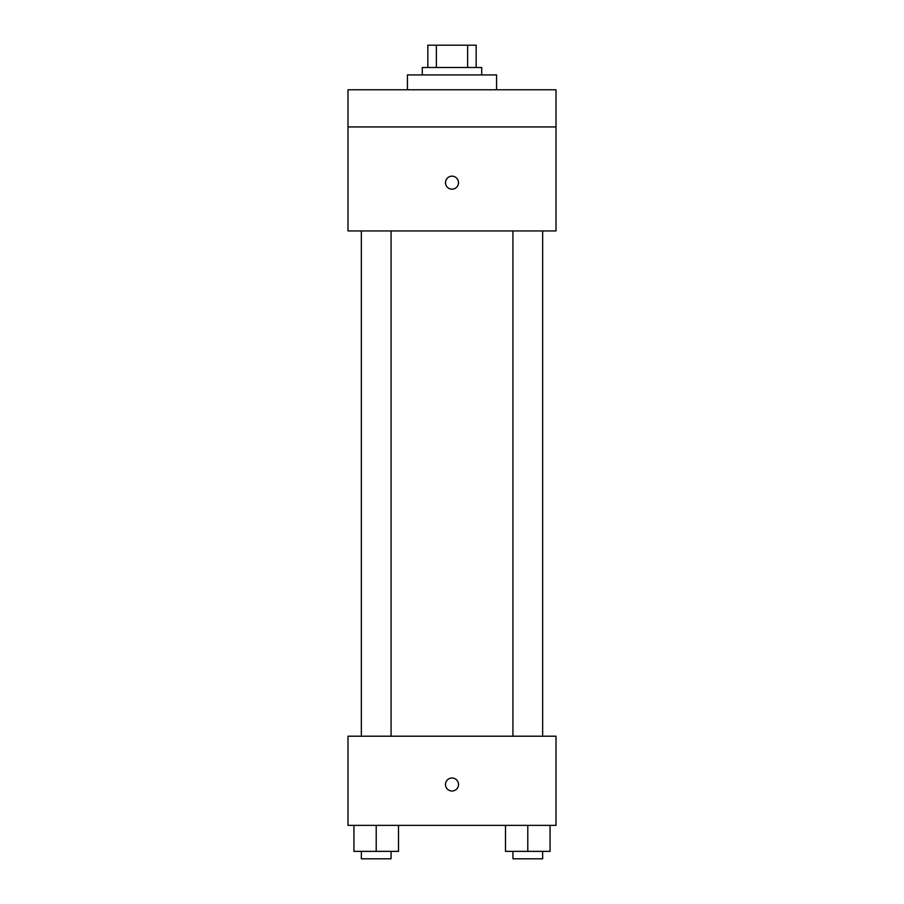<?xml version="1.0" encoding="UTF-8"?>
<svg xmlns="http://www.w3.org/2000/svg" width="904" height="904" viewBox="0 0 904 904"><rect width="100%" height="100%" fill="white"/><g stroke="black" fill="none" stroke-linecap="round" stroke-linejoin="round"><path stroke-width="1.36" d="M436.361 67.495L436.361 45.2L427.852 45.2L427.852 67.495L427.852 45.2M436.361 45.2L476.148 45.2L476.148 67.495M467.639 67.495L467.639 45.2M422.281 74.919L422.281 67.495L481.719 67.495L481.719 74.919M496.578 89.778L496.578 74.919L407.421 74.919L407.421 89.778M347.983 89.778L556.016 89.778L556.016 126.933L347.983 126.933L347.983 89.778M556.016 126.933L556.016 230.949L347.983 230.949L347.983 126.933M452 189.162A6.497 6.497 0 0 1 446.373 179.41A6.497 6.497 0 0 1 457.627 179.41A6.497 6.497 0 0 1 452 189.162M347.983 736.206L556.016 736.206L556.016 825.363L347.983 825.363L347.983 736.206M452 791A6.497 6.497 0 0 1 446.373 781.248A6.497 6.497 0 0 1 457.627 781.248A6.497 6.497 0 0 1 452 791M505.494 825.363L505.494 851.365L550.073 851.365L550.073 825.363L550.073 851.365M527.789 851.365L527.789 825.363M542.649 851.365L542.649 858.8L512.93 858.8L512.93 851.365M353.927 825.363L353.927 851.365L398.506 851.365L398.506 825.363L398.506 851.365M376.211 851.365L376.211 825.363M391.07 851.365L391.07 858.8L361.351 858.8L361.351 851.365M512.93 230.949L512.93 736.206M542.649 230.949L542.649 736.206M391.07 736.206L391.07 230.949M361.351 736.206L361.351 230.949"/></g></svg>
